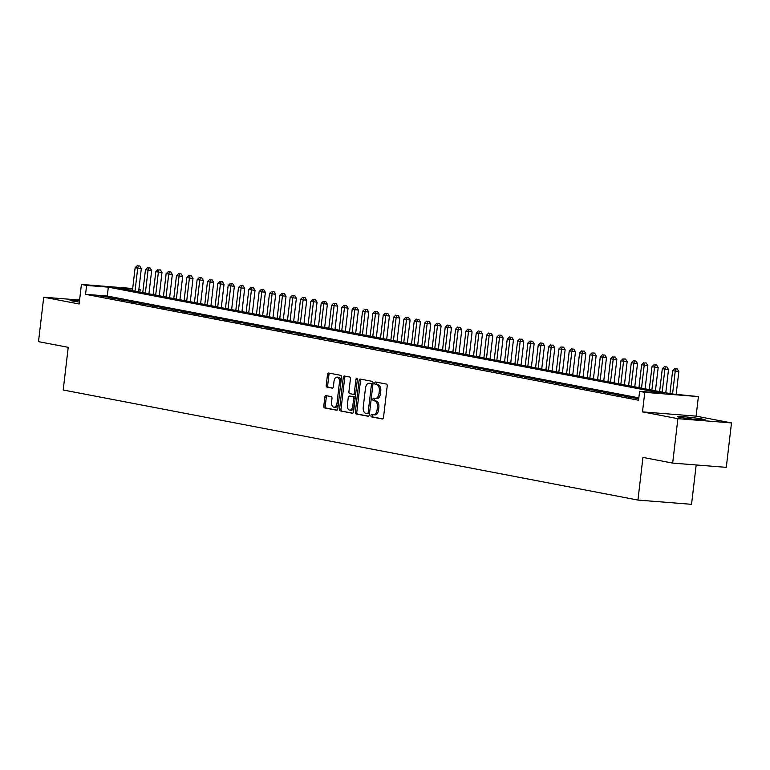 <?xml version="1.0" encoding="UTF-8"?>
<svg xmlns="http://www.w3.org/2000/svg" width="770" height="770" viewBox="0 0 770 770"><rect width="100%" height="100%" fill="white"/><g stroke="black" fill="none" stroke-linecap="round" stroke-linejoin="round"><path stroke-width="1.16" d="M370.947 415.55A1.232 0.722 -85.5 0 0 371.515 416.907L382.295 418.967A1.761 1.03 -85.5 0 0 382.363 418.976A1.761 1.03 -85.5 0 0 383.518 417.417L387.204 386.011A1.761 1.03 -85.5 0 0 386.396 384.076L375.616 382.007A1.232 0.722 -85.5 0 0 375.567 382.007A1.232 0.722 -85.5 0 0 374.759 383.094A1.232 0.722 -85.5 0 0 375.327 384.451L376.722 384.721A5.631 3.292 -85.5 0 1 379.312 390.919L379.004 393.537A5.631 3.292 -85.5 0 1 375.317 398.533A5.631 3.292 -85.5 0 1 375.106 398.504L373.71 398.234A1.232 0.722 -85.5 0 0 373.662 398.225A1.232 0.722 -85.5 0 0 372.853 399.322A1.232 0.722 -85.5 0 0 373.421 400.679L374.817 400.949A5.631 3.292 -85.5 0 1 377.406 407.147L377.098 409.765A5.631 3.292 -85.5 0 1 373.411 414.751A5.631 3.292 -85.5 0 1 373.2 414.732L371.804 414.462A1.232 0.722 -85.5 0 0 371.756 414.453A1.232 0.722 -85.5 0 0 370.947 415.55M372.882 414.664A1.232 0.722 -85.5 0 0 372.401 415.656A1.232 0.722 -85.5 0 0 372.959 417.013L382.738 418.89M376.694 382.218A1.232 0.722 -85.5 0 0 376.212 383.21A1.232 0.722 -85.5 0 0 376.78 384.567L378.166 384.836L376.722 384.721M374.788 398.446A1.232 0.722 -85.5 0 0 374.307 399.438A1.232 0.722 -85.5 0 0 374.875 400.795L376.261 401.064L374.817 400.949M79.512 300.685A13.976 0.732 6.7 0 0 70.08 300.281A13.976 0.732 6.7 0 0 72.659 301.012A13.976 0.732 6.7 0 0 79.349 302.061M679.958 417.321A13.976 0.732 6.7 0 0 695.445 419.409A13.976 0.732 6.7 0 0 705.137 419.852A13.976 0.732 6.7 0 0 702.558 419.111A13.976 0.732 6.7 0 0 687.061 417.022A13.976 0.732 6.7 0 0 677.379 416.589A13.976 0.732 6.7 0 0 679.958 417.321M326.056 395.616A1.761 1.03 -85.5 0 0 325.989 395.607A1.761 1.03 -85.5 0 0 324.834 397.166L323.804 405.983A1.761 1.03 -85.5 0 0 324.613 407.917L336.586 410.217A1.761 1.03 -85.5 0 0 336.654 410.217A1.761 1.03 -85.5 0 0 337.809 408.658L341.495 377.262A1.761 1.03 -85.5 0 0 340.686 375.317L328.713 373.026A1.761 1.03 -85.5 0 0 328.646 373.017A1.761 1.03 -85.5 0 0 327.491 374.576L326.239 385.221A1.761 1.03 -85.5 0 0 327.048 387.156L332.178 388.138A1.761 1.03 -85.5 0 0 332.245 388.147A1.761 1.03 -85.5 0 0 333.391 386.588L334.016 381.314A4.707 2.753 -85.5 0 1 337.106 377.136A4.707 2.753 -85.5 0 1 339.445 382.353L337.019 403.028A4.707 2.753 -85.5 0 1 333.93 407.195A4.707 2.753 -85.5 0 1 331.591 401.988L331.995 398.542A1.761 1.03 -85.5 0 0 331.187 396.598L326.056 395.616M638.85 397.849L107.28 296.036L85.547 294.313L86.587 285.429L81.418 284.438L132.681 288.5M672.672 463.097L677.889 418.668L731.5 422.923L726.283 467.351L672.672 463.097L642.95 457.409L637.935 500.067L63.207 389.995L68.222 347.337L38.5 341.649L43.717 297.21L79.127 303.986L81.418 284.438M731.5 422.923L696.099 416.137L642.488 411.883L677.889 418.668M642.488 411.883L644.779 392.334L639.61 391.343L661.343 393.066L108.32 287.152L86.587 285.429M85.547 294.313L638.571 400.236L639.61 391.343M355.355 412.027A1.761 1.03 -85.5 0 0 356.173 413.962L368.137 416.252A1.761 1.03 -85.5 0 0 368.204 416.262A1.761 1.03 -85.5 0 0 369.359 414.703L373.046 383.306A1.761 1.03 -85.5 0 0 372.237 381.362L360.264 379.071A1.761 1.03 -85.5 0 0 360.206 379.061A1.761 1.03 -85.5 0 0 359.051 380.621L355.355 412.027L356.808 412.142A1.761 1.03 -85.5 0 0 357.617 414.077L368.58 416.175M352.362 413.23L340.388 410.939A1.761 1.03 -85.5 0 1 339.58 409.005L343.266 377.598A1.761 1.03 -85.5 0 1 344.421 376.039A1.761 1.03 -85.5 0 1 344.488 376.049L349.609 377.031A1.761 1.03 -85.5 0 1 350.427 378.965L348.925 391.709A1.761 1.03 -85.5 0 0 349.734 393.643L353.132 394.298A1.761 1.03 -85.5 0 0 353.199 394.307A1.761 1.03 -85.5 0 0 354.354 392.748L355.913 379.485A1.232 0.722 -85.5 0 1 356.722 378.397A1.232 0.722 -85.5 0 1 357.338 379.754L353.584 411.681A1.761 1.03 -85.5 0 1 352.429 413.24A1.761 1.03 -85.5 0 1 352.362 413.23L352.496 413.249M79.589 300.05L43.717 297.21M638.715 399.024L638.224 398.985L638.705 399.081M627.887 397.002L637.704 398.485L627.887 397.002M617.55 395.029L627.367 396.502L617.55 395.029M607.212 393.047L617.03 394.519L607.212 393.047M596.875 391.064L606.702 392.546L596.875 391.064M586.538 389.091L596.365 390.563L586.538 389.091M576.201 387.108L586.028 388.581L576.201 387.108M565.863 385.125L575.691 386.607L565.863 385.125M555.526 383.152L565.353 384.625L555.526 383.152M545.189 381.169L555.016 382.642L545.189 381.169M534.852 379.186L544.679 380.669L534.852 379.186M524.514 377.213L534.341 378.686L524.514 377.213M514.177 375.231L524.004 376.703L514.177 375.231M503.84 373.248L513.667 374.721L503.84 373.248M493.503 371.265L503.33 372.747L493.503 371.265M483.165 369.292L492.993 370.765L483.165 369.292M472.828 367.309L482.655 368.782L472.828 367.309M462.491 365.327L472.318 366.809L462.491 365.327M452.154 363.353L461.981 364.826L452.154 363.353M441.816 361.371L451.644 362.843L441.816 361.371M431.479 359.388L441.306 360.87L431.479 359.388M421.142 357.415L430.969 358.887L421.142 357.415M410.805 355.432L420.632 356.905L410.805 355.432M400.467 353.449L410.294 354.931L400.467 353.449M390.13 351.476L399.957 352.949L390.13 351.476M379.803 349.493L389.62 350.966L379.803 349.493M369.465 347.511L379.283 348.983L369.465 347.511M359.128 345.538L368.945 347.01L359.128 345.538M348.791 343.555L358.608 345.027L348.791 343.555M338.454 341.572L348.271 343.045L338.454 341.572M328.116 339.589L337.934 341.072L328.116 339.589M317.779 337.616L327.597 339.089L317.779 337.616M307.442 335.633L317.269 337.106L307.442 335.633M297.105 333.651L306.932 335.133L297.105 333.651M286.767 331.678L296.594 333.15L286.767 331.678M276.43 329.695L286.257 331.167L276.43 329.695M266.093 327.712L275.92 329.194L266.093 327.712M255.756 325.739L265.583 327.212L255.756 325.739M245.418 323.756L255.245 325.229L245.418 323.756M235.081 321.773L244.908 323.256L235.081 321.773M224.744 319.8L234.571 321.273L224.744 319.8M214.406 317.817L224.234 319.29L214.406 317.817M204.069 315.835L213.896 317.307L204.069 315.835M193.732 313.862L203.559 315.334L193.732 313.862M183.395 311.879L193.222 313.351L183.395 311.879M173.058 309.896L182.885 311.369L173.058 309.896M162.72 307.913L172.547 309.396L162.72 307.913M152.383 305.94L162.21 307.413L152.383 305.94M142.046 303.958L151.873 305.43L142.046 303.958M131.709 301.975L141.536 303.457L131.709 301.975M121.371 300.002L131.198 301.474L121.371 300.002M111.034 298.019L120.861 299.492L111.034 298.019M110.524 297.518L100.697 296.036L110.524 297.518M637.935 500.067L691.547 504.321L696.176 464.964M138.879 289.424L140.198 289.684L138.86 289.578M139.919 292.061L140.198 289.684M132.613 289.077L118.465 287.961L671.488 393.874L698.39 396.589L644.779 392.334M696.099 416.137L698.39 396.589M107.28 296.036L108.32 287.152M373.623 414.761L374.644 414.838A5.631 3.292 -85.5 0 0 374.855 414.866A5.631 3.292 -85.5 0 0 378.551 409.881L377.098 409.765M376.261 401.064A5.631 3.292 -85.5 0 1 378.859 407.263L378.551 409.881M375.529 398.533L376.549 398.619A5.631 3.292 -85.5 0 0 376.761 398.648A5.631 3.292 -85.5 0 0 380.457 393.653L379.004 393.537M378.166 384.836A5.631 3.292 -85.5 0 1 380.765 391.035L380.457 393.653M361.274 379.264A1.761 1.03 -85.5 0 0 360.495 380.736L356.808 412.142M367.309 413.596A1.232 0.722 -85.5 0 0 367.357 413.606A1.232 0.722 -85.5 0 0 368.166 412.518L371.4 384.952A1.232 0.722 -85.5 0 0 370.842 383.595L369.369 383.306A5.631 3.292 -85.5 0 0 369.157 383.287A5.631 3.292 -85.5 0 0 365.461 388.272L363.248 407.118A5.631 3.292 -85.5 0 0 365.837 413.317L367.309 413.596M367.406 413.606L368.763 413.711A1.232 0.722 -85.5 0 0 368.811 413.721A1.232 0.722 -85.5 0 0 369.581 412.826M372.863 384.865A1.232 0.722 -85.5 0 0 372.285 383.71L370.842 383.595M370.389 383.393A5.631 3.292 -85.5 0 1 370.601 383.393A5.631 3.292 -85.5 0 1 370.813 383.422L372.285 383.71M352.804 413.153L340.388 410.939M345.499 376.241A1.761 1.03 -85.5 0 0 344.719 377.714L341.033 409.12A1.761 1.03 -85.5 0 0 341.842 411.055M353.266 394.307L354.585 394.413A1.761 1.03 -85.5 0 0 354.652 394.423A1.761 1.03 -85.5 0 0 355.769 393.095M347.376 404.924A4.707 2.753 -85.5 0 0 349.715 410.131A4.707 2.753 -85.5 0 0 352.804 405.963L353.661 398.677A1.761 1.03 -85.5 0 0 352.853 396.733L349.445 396.088A1.761 1.03 -85.5 0 0 349.387 396.078A1.761 1.03 -85.5 0 0 348.233 397.638L347.376 404.924M349.715 410.131L351.168 410.246A4.707 2.753 -85.5 0 0 354.2 406.473M355.124 398.552A1.761 1.03 -85.5 0 0 354.296 396.848L352.853 396.733M350.764 396.194A1.761 1.03 -85.5 0 1 350.831 396.194A1.761 1.03 -85.5 0 1 350.899 396.204L354.296 396.848M333.93 407.195L335.373 407.311A4.707 2.753 -85.5 0 0 338.405 403.538M340.927 382.064A4.707 2.753 -85.5 0 0 338.55 377.252L337.106 377.136M329.724 373.219A1.761 1.03 -85.5 0 0 328.944 374.692L327.693 385.337A1.761 1.03 -85.5 0 0 328.501 387.272L332.621 388.061M327.067 395.809A1.761 1.03 -85.5 0 0 326.288 397.281L325.248 406.098A1.761 1.03 -85.5 0 0 326.066 408.033L337.029 410.131M676.175 394.24L678.851 371.486L672.643 370.707L669.958 393.576M672.557 393.961L675.223 371.198L675.81 368.83L677.254 368.945L675.81 368.83M672.643 370.707L674.77 368.628M677.254 368.945L678.851 371.486M693.818 419.246A13.889 0.732 6.7 0 0 688.534 418.62M665.781 392.777L668.514 369.504L662.306 368.724L659.621 391.603M662.2 392.094L664.885 369.215L665.472 366.847L666.916 366.963L665.472 366.847M662.306 368.724L664.443 366.645M666.916 366.963L668.514 369.504M655.443 390.794L658.177 367.531L651.969 366.741L649.283 389.62M651.863 390.111L654.548 367.242L655.135 364.865L656.579 364.98L655.135 364.865M651.969 366.741L654.105 364.672M656.579 364.98L658.177 367.531M645.106 388.821L647.84 365.548L641.631 364.768L638.946 387.637M641.525 388.138L644.211 365.259L644.798 362.891L646.251 362.997L644.798 362.891M641.631 364.768L643.768 362.689M646.251 362.997L647.84 365.548M634.769 386.838L637.502 363.565L631.294 362.786L628.609 385.664M631.188 386.155L633.874 363.276L634.461 360.909L635.914 361.024L634.461 360.909M631.294 362.786L633.431 360.707M635.914 361.024L637.502 363.565M624.432 384.856L627.165 361.592L620.957 360.803L618.272 383.681M620.851 384.172L623.546 361.303L624.124 358.926L625.577 359.041L624.124 358.926M620.957 360.803L623.094 358.733M625.577 359.041L627.165 361.592M614.094 382.882L616.828 359.609L610.62 358.83L607.934 381.699M610.514 382.199L613.209 359.32L613.786 356.943L615.24 357.059L613.786 356.943M610.62 358.83L612.756 356.751M615.24 357.059L616.828 359.609M603.757 380.9L606.49 357.627L600.282 356.847L597.597 379.716M600.176 380.216L602.872 357.338L603.449 354.97L604.902 355.086L603.449 354.97M600.282 356.847L602.419 354.768M604.902 355.086L606.49 357.627M593.42 378.917L596.153 355.644L589.945 354.864L587.26 377.743M589.839 378.234L592.534 355.365L593.112 352.987L594.565 353.103L593.112 352.987M589.945 354.864L592.082 352.785M594.565 353.103L596.153 355.644M583.082 376.944L585.816 353.671L579.608 352.881L576.923 375.76M579.502 376.261L582.197 353.382L582.774 351.005L584.228 351.12L582.774 351.005M579.608 352.881L581.745 350.812M584.228 351.12L585.816 353.671M572.745 374.961L575.479 351.688L569.271 350.908L566.585 373.777M569.165 374.278L571.86 351.399L572.437 349.031L573.891 349.147L572.437 349.031M569.271 350.908L571.407 348.829M573.891 349.147L575.479 351.688M562.408 372.978L565.141 349.705L558.933 348.925L556.248 371.804M558.837 372.295L561.523 349.426L562.1 347.049L563.553 347.164L562.1 347.049M558.933 348.925L561.07 346.847M563.553 347.164L565.141 349.705M552.071 371.005L554.804 347.732L548.596 346.943L545.911 369.821M548.5 370.312L551.185 347.443L551.763 345.066L553.216 345.181L551.763 345.066M548.596 346.943L550.733 344.873M553.216 345.181L554.804 347.732M541.734 369.022L544.467 345.749L538.259 344.97L535.574 367.839M538.163 368.339L540.848 345.461L541.425 343.093L542.879 343.208L541.425 343.093M538.259 344.97L540.396 342.891M542.879 343.208L544.467 345.749M531.396 367.04L534.13 343.767L527.922 342.987L525.236 365.865M527.825 366.356L530.511 343.478L531.088 341.11L532.542 341.226L531.088 341.11M527.922 342.987L530.058 340.908M532.542 341.226L534.13 343.767M521.059 365.067L523.793 341.793L517.584 341.004L514.899 363.883M517.488 364.374L520.174 341.505L520.751 339.127L522.204 339.243L520.751 339.127M517.584 341.004L519.721 338.935M522.204 339.243L523.793 341.793M510.722 363.084L513.455 339.811L507.247 339.031L504.562 361.9M507.151 362.4L509.836 339.522L510.414 337.154L511.867 337.27L510.414 337.154M507.247 339.031L509.384 336.952M511.867 337.27L513.455 339.811M500.385 361.101L503.118 337.828L496.91 337.048L494.225 359.927M496.814 360.418L499.499 337.539L500.076 335.171L501.53 335.287L500.076 335.171M496.91 337.048L499.047 334.969M501.53 335.287L503.118 337.828M490.047 359.118L492.781 335.855L486.573 335.065L483.887 357.944M486.476 358.435L489.162 335.566L489.749 333.189L491.193 333.304L489.749 333.189M486.573 335.065L488.709 332.996M491.193 333.304L492.781 335.855M479.71 357.145L482.444 333.872L476.245 333.092L473.55 355.961M476.139 356.462L478.825 333.583L479.412 331.216L480.855 331.321L479.412 331.216M476.245 333.092L478.372 331.013M480.855 331.321L482.444 333.872M469.373 355.163L472.106 331.889L465.908 331.11L463.213 353.988M465.802 354.479L468.487 331.601L469.074 329.233L470.518 329.348L469.074 329.233M465.908 331.11L468.035 329.031M470.518 329.348L472.106 331.889M459.036 353.18L461.769 329.916L455.57 329.127L452.875 352.006M455.465 352.496L458.15 329.627L458.737 327.25L460.181 327.365L458.737 327.25M455.57 329.127L457.698 327.058M460.181 327.365L461.769 329.916M448.698 351.207L451.432 327.933L445.233 327.154L442.538 350.023M445.127 350.523L447.813 327.645L448.4 325.267L449.844 325.383L448.4 325.267M445.233 327.154L447.36 325.075M449.844 325.383L451.432 327.933M438.361 349.224L441.094 325.951L434.896 325.171L432.201 348.04M434.79 348.541L437.476 325.662L438.063 323.294L439.506 323.41L438.063 323.294M434.896 325.171L437.023 323.092M439.506 323.41L441.094 325.951M428.024 347.241L430.767 323.968L424.559 323.188L421.873 346.067M424.453 346.558L427.138 323.689L427.725 321.311L429.169 321.427L427.725 321.311M424.559 323.188L426.686 321.109M429.169 321.427L430.767 323.968M417.696 345.268L420.43 321.995L414.222 321.206L411.536 344.084M414.116 344.585L416.801 321.706L417.388 319.329L418.832 319.444L417.388 319.329M414.222 321.206L416.349 319.136M418.832 319.444L420.43 321.995M407.359 343.285L410.092 320.012L403.884 319.232L401.199 342.101M403.778 342.602L406.464 319.723L407.051 317.356L408.495 317.471L407.051 317.356M403.884 319.232L406.011 317.153M408.495 317.471L410.092 320.012M397.022 341.303L399.755 318.029L393.547 317.25L390.862 340.128M393.441 340.619L396.127 317.75L396.714 315.373L398.157 315.488L396.714 315.373M393.547 317.25L395.674 315.171M398.157 315.488L399.755 318.029M386.684 339.329L389.418 316.056L383.21 315.267L380.524 338.146M383.104 338.636L385.789 315.767L386.376 313.39L387.82 313.506L386.376 313.39M383.21 315.267L385.337 313.197M387.82 313.506L389.418 316.056M376.347 337.347L379.081 314.073L372.873 313.294L370.187 336.163M372.767 336.663L375.452 313.785L376.039 311.417L377.483 311.532L376.039 311.417M372.873 313.294L375.009 311.215M377.483 311.532L379.081 314.073M366.01 335.364L368.743 312.091L362.535 311.311L359.85 334.19M362.429 334.681L365.115 311.802L365.702 309.434L367.146 309.55L365.702 309.434M362.535 311.311L364.672 309.232M367.146 309.55L368.743 312.091M355.673 333.391L358.406 310.118L352.198 309.328L349.513 332.207M352.092 332.698L354.778 309.829L355.365 307.451L356.818 307.567L355.365 307.451M352.198 309.328L354.335 307.259M356.818 307.567L358.406 310.118M345.335 331.408L348.069 308.135L341.861 307.355L339.175 330.224M341.755 330.725L344.44 307.846L345.027 305.478L346.481 305.584L345.027 305.478M341.861 307.355L343.998 305.276M346.481 305.584L348.069 308.135M334.998 329.425L337.732 306.152L331.524 305.372L328.838 328.251M331.418 328.742L334.103 305.863L334.69 303.495L336.144 303.611L334.69 303.495M331.524 305.372L333.66 303.293M336.144 303.611L337.732 306.152M324.661 327.442L327.394 304.179L321.186 303.39L318.501 326.268M321.08 326.759L323.775 303.89L324.353 301.513L325.806 301.628L324.353 301.513M321.186 303.39L323.323 301.32M325.806 301.628L327.394 304.179M314.324 325.469L317.057 302.196L310.849 301.417L308.164 324.286M310.743 324.786L313.438 301.907L314.016 299.53L315.469 299.646L314.016 299.53M310.849 301.417L312.986 299.338M315.469 299.646L317.057 302.196M303.986 323.487L306.72 300.213L300.512 299.434L297.826 322.312M300.406 322.803L303.101 299.925L303.678 297.557L305.132 297.672L303.678 297.557M300.512 299.434L302.649 297.355M305.132 297.672L306.72 300.213M293.649 321.504L296.383 298.24L290.175 297.451L287.489 320.33M290.069 320.82L292.764 297.952L293.341 295.574L294.794 295.69L293.341 295.574M290.175 297.451L292.311 295.382M294.794 295.69L296.383 298.24M283.312 319.531L286.045 296.257L279.837 295.478L277.152 318.347M279.731 318.847L282.426 295.969L283.004 293.591L284.457 293.707L283.004 293.591M279.837 295.478L281.974 293.399M284.457 293.707L286.045 296.257M272.975 317.548L275.708 294.275L269.5 293.495L266.815 316.364M269.404 316.865L272.089 293.986L272.667 291.618L274.12 291.734L272.667 291.618M269.5 293.495L271.637 291.416M274.12 291.734L275.708 294.275M262.637 315.565L265.371 292.292L259.163 291.512L256.477 314.391M259.067 314.882L261.752 292.013L262.329 289.636L263.783 289.751L262.329 289.636M259.163 291.512L261.3 289.433M263.783 289.751L265.371 292.292M252.3 313.592L255.034 290.319L248.825 289.53L246.14 312.408M248.729 312.909L251.415 290.03L251.992 287.653L253.446 287.768L251.992 287.653M248.825 289.53L250.962 287.46M253.446 287.768L255.034 290.319M241.963 311.609L244.696 288.336L238.488 287.556L235.803 310.425M238.392 310.926L241.077 288.047L241.655 285.68L243.108 285.795L241.655 285.68M238.488 287.556L240.625 285.478M243.108 285.795L244.696 288.336M231.626 309.627L234.359 286.353L228.151 285.574L225.466 308.452M228.055 308.943L230.74 286.074L231.318 283.697L232.771 283.812L231.318 283.697M228.151 285.574L230.288 283.495M232.771 283.812L234.359 286.353M221.288 307.654L224.022 284.38L217.814 283.591L215.128 306.47M217.718 306.961L220.403 284.092L220.98 281.714L222.434 281.83L220.98 281.714M217.814 283.591L219.951 281.522M222.434 281.83L224.022 284.38M210.951 305.671L213.685 282.397L207.477 281.618L204.791 304.487M207.38 304.987L210.066 282.109L210.643 279.741L212.097 279.856L210.643 279.741M207.477 281.618L209.613 279.539M212.097 279.856L213.685 282.397M200.614 303.688L203.347 280.415L197.139 279.635L194.454 302.514M197.043 303.005L199.728 280.126L200.316 277.758L201.759 277.874L200.316 277.758M197.139 279.635L199.276 277.556M201.759 277.874L203.347 280.415M190.277 301.715L193.01 278.442L186.812 277.652L184.117 300.531M186.706 301.022L189.391 278.153L189.978 275.775L191.422 275.891L189.978 275.775M186.812 277.652L188.939 275.583M191.422 275.891L193.01 278.442M179.939 299.732L182.673 276.459L176.474 275.679L173.779 298.548M176.369 299.049L179.054 276.17L179.641 273.802L181.085 273.908L179.641 273.802M176.474 275.679L178.602 273.6M181.085 273.908L182.673 276.459M169.602 297.749L172.336 274.476L166.137 273.697L163.442 296.575M166.031 297.066L168.717 274.187L169.304 271.82L170.748 271.935L169.304 271.82M166.137 273.697L168.264 271.618M170.748 271.935L172.336 274.476M159.265 295.767L161.998 272.503L155.8 271.714L153.105 294.592M155.694 295.083L158.379 272.214L158.966 269.837L160.41 269.952L158.966 269.837M155.8 271.714L157.927 269.644M160.41 269.952L161.998 272.503M148.928 293.793L151.661 270.52L145.463 269.741L142.768 292.61M145.357 293.11L148.042 270.231L148.629 267.854L150.073 267.97L148.629 267.854M145.463 269.741L147.59 267.662M150.073 267.97L151.661 270.52M138.59 291.811L141.334 268.538L135.125 267.758L132.44 290.637M135.019 291.127L137.705 268.249L138.292 265.881L139.736 265.997L138.292 265.881M135.125 267.758L137.252 265.679M139.736 265.997L141.334 268.538M372.959 417.013L371.515 416.907M376.78 384.567L375.327 384.451M374.875 400.795L373.421 400.679M378.859 407.263L377.406 407.147M380.765 391.035L379.312 390.919M360.495 380.736L359.051 380.621M357.617 414.077L356.173 413.962M369.6 412.633L368.166 412.518M372.844 385.067L371.4 384.952M370.813 383.422L369.369 383.306M341.033 409.12L339.58 409.005M344.719 377.714L343.266 377.598M355.798 392.854L354.354 392.748M357.347 379.6L355.913 379.485M354.239 406.079L352.804 405.963M355.095 398.793L353.661 398.677M350.899 396.204L349.445 396.088M338.454 403.143L337.019 403.028M340.879 382.469L339.445 382.353M328.501 387.272L327.048 387.156M327.693 385.337L326.239 385.221M328.944 374.692L327.491 374.576M326.066 408.033L324.613 407.917M325.248 406.098L323.804 405.983M326.288 397.281L324.834 397.166M374.855 414.866L373.411 414.751M376.761 398.648L375.317 398.533M368.811 413.721L367.357 413.606M370.601 383.393L369.157 383.287M354.652 394.423L353.199 394.307M350.831 396.194L349.387 396.078"/></g></svg>
